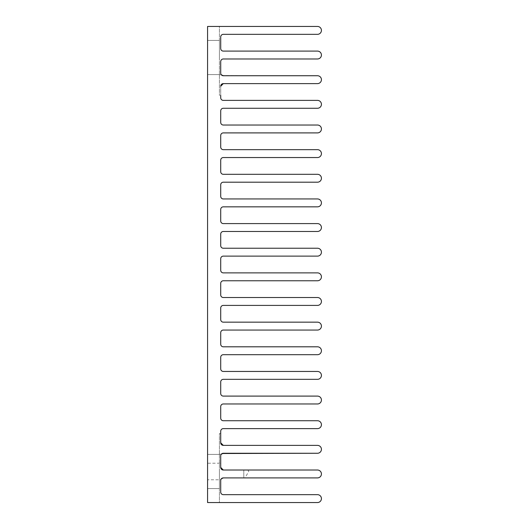 <?xml version="1.0" encoding="UTF-8"?>
<svg xmlns="http://www.w3.org/2000/svg" width="529" height="529" viewBox="0 0 529 529"><rect width="100%" height="100%" fill="white"/><g stroke="black" fill="none" stroke-linecap="round" stroke-linejoin="round"><path stroke-width="0.4" stroke-dasharray="2.65 1.98" d="M220.719 463.219L220.719 467.431L220.719 463.219L207.573 463.219L207.573 479.783L220.818 479.783C220.395 479.446 221.221 478.824 223.304 477.905A2.585 2.585 0 0 0 220.719 480.497A2.585 2.585 0 0 1 223.304 477.905L317.479 477.905A3.941 3.941 0 0 0 321.427 473.964A3.941 3.941 0 0 1 317.479 477.905A3.941 3.941 0 0 0 321.427 473.964A3.941 3.941 0 0 1 317.479 477.905A3.941 3.941 0 0 0 321.427 473.964A3.941 3.941 0 0 0 317.479 470.023A3.941 3.941 0 0 1 321.427 473.964A3.941 3.941 0 0 0 317.479 470.023A3.941 3.941 0 0 1 321.427 473.964A3.941 3.941 0 0 0 317.479 470.023L223.304 470.023L243.803 470.023L243.803 477.905L223.304 477.905A2.585 2.585 0 0 0 220.719 480.497L220.719 492.076A2.585 2.585 0 0 0 223.304 494.661L317.479 494.661A3.941 3.941 0 0 1 321.427 498.609A3.941 3.941 0 0 0 317.479 494.661A3.941 3.941 0 0 1 321.427 498.609A3.941 3.941 0 0 0 317.479 494.661L223.304 494.661A2.585 2.585 0 0 1 220.719 492.076A2.585 2.585 0 0 0 223.304 494.661L317.479 494.661A3.941 3.941 0 0 1 321.427 498.609A3.941 3.941 0 0 1 317.479 502.55L219.403 502.55L219.403 433.516L219.403 502.55L317.479 502.55L207.573 502.55L207.573 26.45L317.479 26.45A3.941 3.941 0 0 1 321.427 30.391A3.941 3.941 0 0 0 317.479 26.45A3.941 3.941 0 0 1 321.427 30.391A3.941 3.941 0 0 0 317.479 26.45L219.403 26.45L219.403 95.485L219.403 26.45L219.403 95.485L219.403 26.45L317.479 26.45L219.403 26.45M244.927 477.905L243.803 477.905L244.927 477.905L248.775 471.498L247.889 470.023L243.803 470.023L247.889 470.023M207.573 57.502L207.573 40.409L207.573 57.502M219.403 57.502L219.403 40.409L219.403 57.502M207.573 471.498L207.573 488.591L207.573 471.498M219.403 471.498L219.403 488.591L219.403 471.498M220.719 433.516L219.403 433.516L220.719 433.516L219.403 433.516L220.719 433.516L220.719 442.793L220.719 431.208A2.585 2.585 0 0 1 223.304 428.622L317.479 428.622A3.941 3.941 0 0 0 321.427 424.681A3.941 3.941 0 0 0 317.479 420.734L223.304 420.734A2.585 2.585 0 0 1 220.719 418.148L220.719 406.57A2.585 2.585 0 0 1 223.304 403.977L317.479 403.977A3.941 3.941 0 0 0 321.427 400.036A3.941 3.941 0 0 0 317.479 396.095L223.304 396.095A2.585 2.585 0 0 1 220.719 393.503L220.719 381.925A2.585 2.585 0 0 1 223.304 379.333L317.479 379.333A3.941 3.941 0 0 0 321.427 375.392A3.941 3.941 0 0 0 317.479 371.451L223.304 371.451A2.585 2.585 0 0 1 220.719 368.858L220.719 357.28A2.585 2.585 0 0 1 223.304 354.695L317.479 354.695A3.941 3.941 0 0 0 321.427 350.747A3.941 3.941 0 0 0 317.479 346.806L223.304 346.806A2.585 2.585 0 0 1 220.719 344.22L220.719 332.635A2.585 2.585 0 0 1 223.304 330.05L317.479 330.05A3.941 3.941 0 0 0 321.427 326.109A3.941 3.941 0 0 0 317.479 322.161L223.304 322.161A2.585 2.585 0 0 1 220.719 319.576L220.719 307.997A2.585 2.585 0 0 1 223.304 305.405L317.479 305.405A3.941 3.941 0 0 0 321.427 301.464A3.941 3.941 0 0 0 317.479 297.523L223.304 297.523A2.585 2.585 0 0 1 220.719 294.931L220.719 283.352A2.585 2.585 0 0 1 223.304 280.767L317.479 280.767A3.941 3.941 0 0 0 321.427 276.819A3.941 3.941 0 0 0 317.479 272.878L223.304 272.878A2.585 2.585 0 0 1 220.719 270.293L220.719 258.707A2.585 2.585 0 0 1 223.304 256.122L317.479 256.122A3.941 3.941 0 0 0 321.427 252.181A3.941 3.941 0 0 0 317.479 248.233L223.304 248.233A2.585 2.585 0 0 1 220.719 245.648L220.719 234.069A2.585 2.585 0 0 1 223.304 231.477L317.479 231.477A3.941 3.941 0 0 0 321.427 227.536A3.941 3.941 0 0 0 317.479 223.595L223.304 223.595A2.585 2.585 0 0 1 220.719 221.003L220.719 209.424A2.585 2.585 0 0 1 223.304 206.839L317.479 206.839A3.941 3.941 0 0 0 321.427 202.891A3.941 3.941 0 0 0 317.479 198.95L223.304 198.95A2.585 2.585 0 0 1 220.719 196.365L220.719 184.78A2.585 2.585 0 0 1 223.304 182.194L317.479 182.194A3.941 3.941 0 0 0 321.427 178.253A3.941 3.941 0 0 0 317.479 174.306L223.304 174.306A2.585 2.585 0 0 1 220.719 171.72L220.719 160.142A2.585 2.585 0 0 1 223.304 157.549L317.479 157.549A3.941 3.941 0 0 0 321.427 153.608A3.941 3.941 0 0 0 317.479 149.667L223.304 149.667A2.585 2.585 0 0 1 220.719 147.075L220.719 135.497A2.585 2.585 0 0 1 223.304 132.905L317.479 132.905A3.941 3.941 0 0 0 321.427 128.964A3.941 3.941 0 0 0 317.479 125.023L223.304 125.023A2.585 2.585 0 0 1 220.719 122.43L220.719 110.852A2.585 2.585 0 0 1 223.304 108.266L317.479 108.266A3.941 3.941 0 0 0 321.427 104.319A3.941 3.941 0 0 0 317.479 100.378L223.304 100.378A2.585 2.585 0 0 1 220.719 97.792L220.719 86.207L220.719 95.485L220.719 86.207L220.719 95.485L219.403 95.485L220.719 95.485M222.193 453.512L221.301 454.213A2.585 2.585 0 0 0 220.719 455.853L220.719 467.431A2.585 2.585 0 0 0 223.304 470.023A2.585 2.585 0 0 1 220.719 467.431A2.585 2.585 0 0 0 223.304 470.023A2.585 2.585 0 0 1 220.719 467.431L220.719 455.853A2.585 2.585 0 0 1 223.304 453.267L317.479 453.267A3.941 3.941 0 0 0 321.427 449.319C321.202 451.7 319.886 453.009 317.479 453.267C319.893 453.009 321.202 451.7 321.427 449.319C321.202 451.7 319.886 453.009 317.479 453.267C319.893 453.009 321.202 451.7 321.427 449.319C321.222 446.952 319.906 445.636 317.479 445.378C319.906 445.643 321.222 446.952 321.427 449.319A3.941 3.941 0 0 0 317.479 445.378C319.906 445.643 321.222 446.952 321.427 449.319C321.222 446.952 319.906 445.636 317.479 445.378L223.304 445.378A2.585 2.585 0 0 1 220.719 442.793L223.304 445.378M220.719 86.207L223.304 83.622L220.719 86.207A2.585 2.585 0 0 1 223.304 83.622L317.479 83.622C319.906 83.357 321.222 82.048 321.427 79.681C321.202 77.3 319.886 75.991 317.479 75.733C319.893 75.991 321.202 77.3 321.427 79.681C321.202 77.3 319.886 75.991 317.479 75.733C319.893 75.991 321.202 77.3 321.427 79.681A3.941 3.941 0 0 0 317.479 75.733L223.304 75.733A2.585 2.585 0 0 1 220.719 73.147A2.585 2.585 0 0 0 221.301 74.787L219.403 74.787L221.301 74.787L219.403 74.787L221.301 74.787L223.304 75.733L317.479 75.733L222.193 75.482M221.301 74.787A2.585 2.585 0 0 1 220.719 73.147L220.719 61.569A2.585 2.585 0 0 1 223.304 58.977A2.585 2.585 0 0 0 220.719 61.569L220.719 73.147L220.719 61.569A2.585 2.585 0 0 1 223.304 58.977L317.479 58.977A3.941 3.941 0 0 0 321.427 55.036A3.941 3.941 0 0 1 317.479 58.977L223.304 58.977L317.479 58.977A3.941 3.941 0 0 0 321.427 55.036A3.941 3.941 0 0 1 317.479 58.977A3.941 3.941 0 0 0 321.427 55.036A3.941 3.941 0 0 0 317.479 51.095A3.941 3.941 0 0 1 321.427 55.036A3.941 3.941 0 0 0 317.479 51.095A3.941 3.941 0 0 1 321.427 55.036A3.941 3.941 0 0 0 317.479 51.095L223.304 51.095A2.585 2.585 0 0 1 220.719 48.503A2.585 2.585 0 0 0 223.304 51.095L317.479 51.095L223.304 51.095A2.585 2.585 0 0 1 220.719 48.503L220.719 36.924A2.585 2.585 0 0 1 223.304 34.339A2.585 2.585 0 0 0 220.719 36.924L220.719 48.503L220.719 36.924A2.585 2.585 0 0 1 223.304 34.339L317.479 34.339A3.941 3.941 0 0 0 321.427 30.391A3.941 3.941 0 0 0 317.479 26.45M317.479 83.622L223.304 83.622L317.479 83.622C319.906 83.357 321.222 82.048 321.427 79.681C321.222 82.048 319.906 83.364 317.479 83.622A3.941 3.941 0 0 0 321.427 79.681C321.222 82.048 319.906 83.364 317.479 83.622L223.304 83.622M321.427 30.391A3.941 3.941 0 0 1 317.479 34.339A3.941 3.941 0 0 0 321.427 30.391A3.941 3.941 0 0 1 317.479 34.339A3.941 3.941 0 0 0 321.427 30.391M223.304 477.905L243.803 477.905L243.803 470.023L223.304 470.023L317.479 470.023L223.304 470.023A2.585 2.585 0 0 1 220.719 467.431L220.719 455.853A2.585 2.585 0 0 1 221.301 454.213A2.585 2.585 0 0 0 220.719 455.853L220.719 467.431L220.719 455.853A2.585 2.585 0 0 1 221.301 454.213L219.403 454.213L221.301 454.213M317.479 502.55A3.941 3.941 0 0 0 321.427 498.609A3.941 3.941 0 0 1 317.479 502.55A3.941 3.941 0 0 0 321.427 498.609A3.941 3.941 0 0 1 317.479 502.55L219.403 502.55M220.719 492.076L220.719 480.497L220.719 492.076M207.573 479.783L207.573 463.219M219.403 40.409L207.573 40.409L219.403 40.409M219.403 454.411L207.573 454.411L219.403 454.411M219.403 74.589L207.573 74.589L219.403 74.589M219.403 488.591L207.573 488.591L219.403 488.591"/><path stroke-width="0.79" d="M221.301 454.213L223.304 453.267L317.479 453.267L223.304 453.267L221.301 454.213L223.304 453.267A2.585 2.585 0 0 0 220.719 455.853L220.719 467.431L223.304 470.023L317.479 470.023A3.941 3.941 0 0 1 321.427 473.964A3.941 3.941 0 0 1 317.479 477.905L223.304 477.905C221.221 478.824 220.395 479.446 220.818 479.783M220.719 95.485L220.719 97.792A2.585 2.585 0 0 0 223.304 100.378L317.479 100.378A3.941 3.941 0 0 1 321.427 104.319A3.941 3.941 0 0 1 317.479 108.266L223.304 108.266A2.585 2.585 0 0 0 220.719 110.852L220.719 122.43A2.585 2.585 0 0 0 223.304 125.023L317.479 125.023A3.941 3.941 0 0 1 321.427 128.964A3.941 3.941 0 0 1 317.479 132.905L223.304 132.905A2.585 2.585 0 0 0 220.719 135.497L220.719 147.075A2.585 2.585 0 0 0 223.304 149.667L317.479 149.667A3.941 3.941 0 0 1 321.427 153.608A3.941 3.941 0 0 1 317.479 157.549L223.304 157.549A2.585 2.585 0 0 0 220.719 160.142L220.719 171.72A2.585 2.585 0 0 0 223.304 174.306L317.479 174.306A3.941 3.941 0 0 1 321.427 178.253A3.941 3.941 0 0 1 317.479 182.194L223.304 182.194A2.585 2.585 0 0 0 220.719 184.78L220.719 196.365A2.585 2.585 0 0 0 223.304 198.95L317.479 198.95A3.941 3.941 0 0 1 321.427 202.891A3.941 3.941 0 0 1 317.479 206.839L223.304 206.839A2.585 2.585 0 0 0 220.719 209.424L220.719 221.003A2.585 2.585 0 0 0 223.304 223.595L317.479 223.595A3.941 3.941 0 0 1 321.427 227.536A3.941 3.941 0 0 1 317.479 231.477L223.304 231.477A2.585 2.585 0 0 0 220.719 234.069L220.719 245.648A2.585 2.585 0 0 0 223.304 248.233L317.479 248.233A3.941 3.941 0 0 1 321.427 252.181A3.941 3.941 0 0 1 317.479 256.122L223.304 256.122A2.585 2.585 0 0 0 220.719 258.707L220.719 270.293A2.585 2.585 0 0 0 223.304 272.878L317.479 272.878A3.941 3.941 0 0 1 321.427 276.819A3.941 3.941 0 0 1 317.479 280.767L223.304 280.767A2.585 2.585 0 0 0 220.719 283.352L220.719 294.931A2.585 2.585 0 0 0 223.304 297.523L317.479 297.523A3.941 3.941 0 0 1 321.427 301.464A3.941 3.941 0 0 1 317.479 305.405L223.304 305.405A2.585 2.585 0 0 0 220.719 307.997L220.719 319.576A2.585 2.585 0 0 0 223.304 322.161L317.479 322.161A3.941 3.941 0 0 1 321.427 326.109A3.941 3.941 0 0 1 317.479 330.05L223.304 330.05A2.585 2.585 0 0 0 220.719 332.635L220.719 344.22A2.585 2.585 0 0 0 223.304 346.806L317.479 346.806A3.941 3.941 0 0 1 321.427 350.747A3.941 3.941 0 0 1 317.479 354.695L223.304 354.695A2.585 2.585 0 0 0 220.719 357.28L220.719 368.858A2.585 2.585 0 0 0 223.304 371.451L317.479 371.451A3.941 3.941 0 0 1 321.427 375.392A3.941 3.941 0 0 1 317.479 379.333L223.304 379.333A2.585 2.585 0 0 0 220.719 381.925L220.719 393.503A2.585 2.585 0 0 0 223.304 396.095L317.479 396.095A3.941 3.941 0 0 1 321.427 400.036A3.941 3.941 0 0 1 317.479 403.977L223.304 403.977A2.585 2.585 0 0 0 220.719 406.57L220.719 418.148A2.585 2.585 0 0 0 223.304 420.734L317.479 420.734A3.941 3.941 0 0 1 321.427 424.681A3.941 3.941 0 0 1 317.479 428.622L223.304 428.622A2.585 2.585 0 0 0 220.719 431.208L220.719 442.793L223.304 445.378L317.479 445.378A3.941 3.941 0 0 1 321.427 449.319A3.941 3.941 0 0 1 317.479 453.267L222.193 453.512M223.304 477.905L317.479 477.905L223.304 477.905A2.585 2.585 0 0 0 220.719 480.497A2.585 2.585 0 0 1 223.304 477.905A2.585 2.585 0 0 0 220.719 480.497L220.719 492.076A2.585 2.585 0 0 0 223.304 494.661L317.479 494.661A3.941 3.941 0 0 1 321.427 498.609A3.941 3.941 0 0 1 317.479 502.55L219.403 502.55M317.479 502.55L207.573 502.55L207.573 26.45L317.479 26.45A3.941 3.941 0 0 1 321.427 30.391A3.941 3.941 0 0 1 317.479 34.339L223.304 34.339A2.585 2.585 0 0 0 220.719 36.924A2.585 2.585 0 0 1 223.304 34.339A2.585 2.585 0 0 0 220.719 36.924L220.719 48.503A2.585 2.585 0 0 0 223.304 51.095A2.585 2.585 0 0 1 220.719 48.503A2.585 2.585 0 0 0 223.304 51.095L317.479 51.095A3.941 3.941 0 0 1 321.427 55.036A3.941 3.941 0 0 1 317.479 58.977L223.304 58.977A2.585 2.585 0 0 0 220.719 61.569A2.585 2.585 0 0 1 223.304 58.977A2.585 2.585 0 0 0 220.719 61.569L220.719 73.147A2.585 2.585 0 0 0 223.304 75.733L221.301 74.787L222.193 75.482M221.301 74.787A2.585 2.585 0 0 1 220.719 73.147A2.585 2.585 0 0 0 221.301 74.787L223.304 75.733L317.479 75.733A3.941 3.941 0 0 1 321.427 79.681A3.941 3.941 0 0 1 317.479 83.622L223.304 83.622L317.479 83.622M317.479 26.45L219.403 26.45M220.719 86.207L223.304 83.622A2.585 2.585 0 0 0 220.719 86.207L223.304 83.622M223.304 494.661A2.585 2.585 0 0 1 220.719 492.076A2.585 2.585 0 0 0 223.304 494.661M223.304 445.378L220.719 442.793A2.585 2.585 0 0 0 223.304 445.378L220.719 442.793L220.719 433.516M220.719 467.431A2.585 2.585 0 0 0 223.304 470.023L220.719 467.431"/></g></svg>
